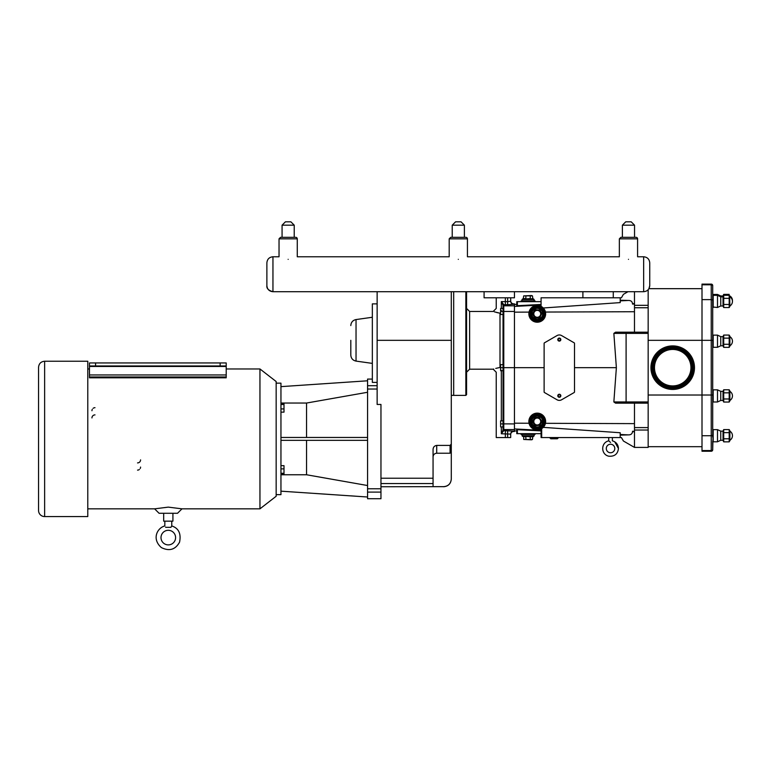 <?xml version="1.0" encoding="UTF-8"?>
<svg xmlns="http://www.w3.org/2000/svg" width="771" height="771" viewBox="0 0 771 771"><rect width="100%" height="100%" fill="white"/><g stroke="black" fill="none" stroke-linecap="round" stroke-linejoin="round"><path stroke-width="1.16" d="M614.795 448.5A4.25 4.25 0 0 1 608.415 452.182A4.25 4.25 0 0 1 608.415 444.819A4.25 4.25 0 0 1 614.795 448.5A4.25 4.25 0 0 1 608.415 452.182A4.25 4.25 0 0 1 608.415 444.819A4.25 4.25 0 0 1 614.795 448.5M610.545 442.429C612.8 440.395 612.8 440.395 610.545 442.429L608.724 440.819L608.724 437.562M689.833 373.945A18.234 18.234 0 0 1 666.443 384.796A18.234 18.234 0 0 1 655.591 361.406A18.234 18.234 0 0 1 678.981 350.554A18.234 18.234 0 0 1 689.833 373.945M693.158 375.159A21.771 21.771 0 0 1 665.228 388.121A21.771 21.771 0 0 1 652.266 360.192A21.771 21.771 0 0 1 680.195 347.229A21.771 21.771 0 0 1 693.158 375.159M702.005 288.672L648.922 288.672L649.741 285.636L649.741 262.844C649.384 259.152 647.351 257.129 643.66 256.772L643.66 291.708L582.895 291.708L582.895 297.789L613.273 297.789L613.273 291.708L514.459 291.708L514.459 297.789L484.082 297.789L484.082 291.708L514.459 291.708L272.953 291.708L272.953 256.772C269.262 257.129 267.238 259.152 266.882 262.844L266.882 285.636C267.238 289.327 269.262 291.351 272.953 291.708C268.51 290.484 266.487 288.46 266.882 285.636M627.96 291.708L623.411 294.339L621.416 297.789L613.273 297.789M582.895 297.789L541.078 297.789L541.078 306.366L532.616 306.848M541.078 430.893L541.078 433.678L516.772 433.678L516.772 429.659L541.078 430.893L541.078 428.984L541.078 437.562L621.416 437.562L623.411 441.012L634.485 447.411L648.16 447.411L648.16 332.185L634.485 332.185L648.16 332.185L648.16 289.723M729.193 338.141L723.699 338.141L723.699 335.077L729.193 335.077L729.193 344.28L723.699 344.28L723.699 338.151L729.193 338.141M729.867 346.198L729.193 347.355L723.699 347.355L723.699 344.29L729.193 344.29L729.193 347.355L729.867 346.198L729.867 336.233L729.193 335.077L723.699 335.077L723.034 336.657L723.699 335.077M729.193 298.338L723.699 298.338L723.699 295.274L729.193 295.274L729.193 304.478L723.699 304.478L723.699 298.348L729.193 298.338M729.867 306.386L729.193 307.552L723.699 307.552L723.699 304.487L729.193 304.487L729.193 307.552L729.867 306.386L729.665 296.083M729.193 392.834L723.699 392.834L723.699 389.769L729.193 389.769L729.193 398.973L723.699 398.973L723.699 392.844L729.193 392.834M729.867 400.891L729.193 402.048L723.699 402.048L723.699 398.983L729.193 398.983L729.193 402.048L729.867 400.891L729.867 390.926L729.193 389.769L723.699 389.769L723.034 391.35L720.76 391.35L717.502 389.837L713.185 389.837L713.185 401.99L717.502 401.99L717.502 389.837M729.193 432.647L723.699 432.647L723.699 429.582L729.193 429.582L729.193 438.776L723.699 438.776L723.699 432.647L729.193 432.647M712.703 449.782A1.455 1.455 0 0 1 711.238 451.237A1.455 1.455 0 0 0 712.703 449.782L713.185 429.64L713.185 441.793L717.502 441.793L720.76 440.27L723.034 440.27L723.699 441.85L729.193 441.85L729.867 440.694L729.193 441.85L723.699 441.85L723.699 438.786L729.193 438.786L729.193 441.85L729.867 440.694L729.867 430.738L729.193 429.582L723.699 429.582L723.034 431.153L720.76 431.153L717.502 429.64L713.185 429.64L712.703 437.167L712.703 285.925L712.703 307.003L717.502 307.484L717.502 294.445L713.185 294.445M717.502 347.297L720.76 345.774L723.034 345.774L723.034 336.657L720.76 336.657L717.502 335.134L713.185 335.134L713.185 347.297L717.502 347.297L717.502 335.134M723.034 345.774L723.699 347.355L723.034 345.774M717.502 307.484L720.76 305.971L723.034 305.971L723.034 295.968L723.699 294.387L729.193 294.387L723.699 294.387L723.362 296.083M723.034 305.971L723.699 307.552L723.034 305.971M729.867 296.43L729.193 295.274L723.699 295.274L723.034 296.854L720.76 296.854L720.76 295.968L717.502 294.445M717.502 401.99L720.76 400.467L723.034 400.467L723.034 391.35M723.034 400.467L723.699 402.048L723.034 400.467M723.699 441.85L723.034 440.27L723.034 431.153M711.238 284.113L702.005 284.113L702.005 284.788L711.238 284.788A1.455 1.137 180 0 1 712.703 285.925L712.703 285.578A1.455 1.455 0 0 0 711.238 284.113L711.238 340.329L712.703 340.329L712.703 337.765M720.76 345.774L720.76 336.657M720.76 305.971L720.76 296.854L717.502 295.332L713.185 295.332L713.185 307.484M712.703 399.523L712.703 392.545M720.76 400.467L720.76 391.35M720.76 440.27L720.76 431.153M717.502 441.793L717.502 429.64M712.703 397.248L712.703 434.603A1.455 1.137 -0 0 1 711.238 435.731L711.238 450.563A1.455 1.137 0 0 0 712.703 449.426L712.703 441.079M712.703 297.635L712.703 340.088M711.238 451.237L702.005 451.237L711.238 451.237L711.238 450.563L702.005 450.563L702.005 451.237M702.005 450.563L702.005 284.788M634.485 427.597L648.16 427.597M634.485 447.411L634.485 403.166L626.601 403.166L648.16 403.166M634.485 423.626L545.444 423.308L543.266 427.365L620.202 432.743L620.202 437.562M634.485 431.336L632.538 431.268C632.413 433.765 630.977 434.969 628.22 434.883L620.202 435.143M632.538 431.268L634.485 432.068M634.485 307.754L648.16 307.754M634.485 291.708L634.485 332.185M634.485 304.015L632.538 304.082L634.485 303.282M620.202 297.789L620.202 302.608L543.266 307.986L545.444 312.043L634.485 311.725M620.202 300.883L628.22 300.468C630.977 300.382 632.413 301.586 632.538 304.082M648.16 332.185L615.576 332.185L613.851 333.4L648.16 333.4M514.459 430.873L516.772 430.999L516.772 433.678M514.459 304.478L516.772 304.352L516.772 301.683L516.772 305.692L517.38 305.702L517.38 301.683L516.772 301.683M541.078 304.458L517.38 305.702M628.22 300.468L620.202 300.208M541.078 301.683L517.38 301.683M561.625 335.587L574.202 342.844A0.607 0.607 0 0 1 574.501 343.374L574.501 391.976A0.607 0.607 0 0 1 574.202 392.506L561.625 399.764A4.616 4.616 0 0 1 556.999 399.764L544.422 392.506A0.607 0.607 0 0 1 544.124 391.976L544.124 343.374A0.607 0.607 0 0 1 544.422 342.844L556.999 335.587A4.616 4.616 0 0 1 561.625 335.587M510.691 300.815A3.045 3.036 90 0 0 513.737 303.87L514.459 303.87L514.459 312.159L529.041 312.11L529.446 310.761M541.685 437.562L541.685 428.637L534.592 429.476M529.446 424.59L529.041 423.24L514.459 423.192L514.459 431.49L513.737 431.49A3.045 3.036 90 0 0 510.691 434.536M528.867 313.836A8.385 8.385 0 0 1 541.444 306.569A8.385 8.385 0 0 1 541.444 321.093A8.385 8.385 0 0 1 528.867 313.836M544.846 313.836A7.594 7.594 0 0 1 537.252 321.43A7.594 7.594 0 0 1 529.658 313.836A7.594 7.594 0 0 1 537.252 306.232A7.594 7.594 0 0 1 544.846 313.836A7.594 7.594 0 0 0 537.252 306.232A7.594 7.594 0 0 0 529.658 313.836A7.594 7.594 0 0 0 537.252 321.43A7.594 7.594 0 0 0 544.846 313.836M528.867 421.515A8.385 8.385 0 0 1 541.444 414.258A8.385 8.385 0 0 1 541.444 428.782A8.385 8.385 0 0 1 528.867 421.515M544.846 421.515A7.594 7.594 0 0 1 537.252 429.119A7.594 7.594 0 0 1 529.658 421.515A7.594 7.594 0 0 1 537.252 413.921A7.594 7.594 0 0 1 544.846 421.515A7.594 7.594 0 0 0 537.252 413.921A7.594 7.594 0 0 0 529.658 421.515A7.594 7.594 0 0 0 537.252 429.119A7.594 7.594 0 0 0 544.846 421.515M648.16 401.951L626.1 401.951L626.601 403.166L615.576 403.166L613.851 401.951L616.376 367.68L613.851 333.4M574.501 367.68L616.376 367.68M514.459 312.159L514.459 367.68L544.124 367.68M503.039 367.68L500.61 367.68L500.61 370.716L503.039 370.716L503.039 420.85L503.039 367.68L503.039 430.093L501.333 433.765L503.771 430.661L503.771 311.436L503.039 311.484L503.039 305.258L503.039 367.68L514.459 367.68L514.459 423.192M557.443 438.709L558.165 437.976L557.443 438.709L550.783 438.776L557.269 438.776L550.783 438.776L557.269 438.776L550.783 438.776L550.051 437.562M541.637 421.515L539.449 417.718L535.055 417.718L532.867 421.515L535.055 425.322L539.449 425.322L541.637 421.515L539.449 425.322L535.055 425.322L532.867 421.515L535.055 417.718L539.449 417.718L542.061 421.515L539.449 417.718M533.802 421.515A3.45 3.45 0 0 1 537.252 418.065A3.45 3.45 0 0 1 540.702 421.515A3.45 3.45 0 0 1 537.252 424.975A3.45 3.45 0 0 1 533.802 421.515M539.652 417.352L534.852 417.352L532.443 421.515L534.852 425.679L539.449 425.322M543.333 421.515A6.081 6.081 0 0 0 537.252 415.444A6.081 6.081 0 0 0 531.171 421.515A6.081 6.081 0 0 0 537.252 427.597A6.081 6.081 0 0 0 543.333 421.515M539.449 317.633L541.637 313.836L539.449 310.038L535.055 310.038L532.867 313.836L535.055 317.633L539.449 317.633L535.055 317.633L532.867 313.836L535.055 310.038L539.449 310.038L541.637 313.836L539.652 317.999L541.637 313.836M540.702 313.836A3.45 3.45 0 0 0 537.252 310.376A3.45 3.45 0 0 0 533.802 313.836A3.45 3.45 0 0 0 537.252 317.286A3.45 3.45 0 0 0 540.702 313.836M539.449 310.038L534.852 309.672L532.443 313.836L534.852 317.999L539.652 317.999M543.333 313.836A6.081 6.081 0 0 0 537.252 307.754A6.081 6.081 0 0 0 531.171 313.836A6.081 6.081 0 0 0 537.252 319.907A6.081 6.081 0 0 0 543.333 313.836A6.081 6.081 0 0 1 537.252 319.907A6.081 6.081 0 0 1 531.171 313.836M521.09 301.683L521.09 300.921L535.064 300.921L535.064 301.683M532.462 295.881L523.692 295.881L531.527 295.544L532.462 295.881L532.886 298.946M523.692 295.881L523.268 298.946M525.88 295.881L525.88 298.579L523.692 298.579M530.265 295.881L530.265 298.579L525.668 298.946M530.477 298.946L532.462 298.579M521.996 300.921L521.996 299.553L534.149 299.553L534.149 300.921M534.149 299.553L533.542 298.946L522.603 298.946L521.996 299.553M521.09 433.678L521.09 434.43L535.064 434.43L535.064 433.678M532.462 439.47L523.692 439.47L531.527 439.807L532.462 439.47L532.886 436.405L530.265 436.772L532.462 436.772M530.265 439.47L530.265 436.772L525.668 436.405L523.268 436.405L525.88 436.772L525.88 439.47M523.692 439.47L523.692 436.772M521.996 434.43L522.603 436.405L533.542 436.405L525.668 436.405M558.243 339.587A1.07 1.07 0 0 1 559.842 338.662A1.07 1.07 0 0 1 559.842 340.512A1.07 1.07 0 0 1 558.243 339.587M557.79 339.587A1.523 1.523 0 0 1 560.074 338.276A1.523 1.523 0 0 1 560.074 340.907A1.523 1.523 0 0 1 557.79 339.587M558.243 395.764A1.07 1.07 0 0 1 559.842 394.839A1.07 1.07 0 0 1 559.842 396.689A1.07 1.07 0 0 1 558.243 395.764M557.79 395.764A1.523 1.523 0 0 1 560.074 394.453A1.523 1.523 0 0 1 560.074 397.084A1.523 1.523 0 0 1 557.79 395.764M541.078 437.562L541.078 433.678M613.851 401.951L626.1 401.951L626.1 333.4L626.601 332.185M500.61 367.68L500.61 364.635L503.039 364.635L503.039 314.501L500.61 314.501L500.61 308.419L503.039 308.419M501.333 426.932L501.333 433.765L510.691 434.112L510.691 437.562L496.235 437.562L496.235 372.229L493.189 369.193L493.71 369.02M514.459 311.436L503.771 311.436L503.742 304.564L501.333 301.586L507.655 301.673L507.655 304.699L513.737 304.275A3.036 3.036 180 0 1 510.691 301.249L510.691 297.789L510.691 301.249L507.655 301.673L507.655 297.789M501.333 310.347C494.654 307.966 494.654 307.966 501.333 310.347M465.848 291.708L465.848 395.388L453.695 395.388L453.695 291.708M500.61 311.465L503.039 311.465L503.039 314.501M503.039 420.85L503.039 426.932L500.61 426.932L500.61 420.85L503.039 420.85M501.333 370.311C494.654 372.692 494.654 372.692 501.333 370.311M510.691 434.112A3.036 3.036 180 0 1 513.737 431.076L503.771 430.661A0.732 0.723 180 0 1 503.039 429.929M501.333 308.419L501.333 301.586L503.039 305.258A0.732 0.694 180 0 1 503.742 304.564M500.61 312.525A3.036 1.32 -79.9 0 1 500.003 313.199L496.717 312.525M494.356 311.85L500.003 313.199A3.036 2.853 180 0 0 500.61 313.142M495.743 368.403L500.003 367.449C491.088 369.608 491.088 369.608 500.003 367.449A3.036 1.32 -100.1 0 1 500.61 368.133M500.61 367.507A3.036 2.853 0 0 0 500.003 367.449L500.003 313.199M493.189 369.193L469.616 369.193L469.616 311.465L493.189 311.465L496.235 308.419L496.235 297.789M469.616 369.193L466.571 372.229L466.571 308.419L469.616 311.465M465.848 395.388L466.571 394.656L466.571 291.708M505.352 297.789L505.352 304.699L503.771 304.69A0.732 0.723 180 0 0 503.039 305.422M503.742 430.787A0.732 0.694 180 0 1 503.039 430.093M502.615 304.034L501.613 302.078M503.039 423.886L500.61 423.886M450.081 453.223L451.295 452.008L451.295 444.038L451.295 479.003C450.842 483.658 448.288 486.212 443.643 486.665L433.061 486.665L433.061 449.551C433.167 447.17 434.391 445.792 436.714 445.416L450.081 445.416L450.081 453.223L436.714 453.223C434.497 453.444 433.283 454.659 433.061 456.875C433.283 454.659 434.497 453.444 436.714 453.223L436.714 445.416M450.081 445.416L451.295 444.038L451.295 291.708M380.961 488.766L367.565 488.766L367.565 498.721L380.961 498.721L380.961 404.457L377.135 404.457L377.135 291.708M367.565 488.766L367.565 389.037L377.135 389.037M377.135 385.693L367.565 385.693L367.565 379.081L372.345 379.081M377.135 382.397L372.345 382.397L372.345 303.87L377.135 303.87M367.565 385.693L367.565 389.037M276.163 383.158L280.952 383.158L280.952 494.645L276.163 494.645M280.952 474.763L306.55 474.763L367.565 485.528M280.952 491.166L367.565 497.006M306.55 437.465L306.55 403.04L280.952 403.04M306.55 474.763L306.55 440.337M367.565 392.275L306.55 403.04M367.565 380.797L280.952 386.637M280.952 437.465L367.565 437.465M367.565 440.337L280.952 440.337M280.952 465.645L283.998 465.645L283.998 474.464L280.952 474.464M280.952 468.874L283.998 468.874M280.952 473.278L283.998 473.278M280.952 403.339L283.998 403.339L283.998 412.148L280.952 412.148M280.952 404.524L283.998 404.524M280.952 408.929L283.998 408.929M350.805 340.329L350.805 355.084C351.056 358.38 352.8 360.394 356.038 361.098L356.038 319.56L372.345 317.267M433.167 448.568L433.447 447.72M276.163 438.901L276.163 496.264L259.952 508.841L259.952 368.962L276.163 381.529L276.163 438.901M44.631 516.57L44.631 361.233L87.778 361.233L87.778 516.57L44.631 516.57A6.081 6.081 0 0 1 38.55 510.489L38.55 367.314L38.55 510.489M226.211 365.974L226.211 362.939L220.13 362.939L220.13 365.974L226.211 365.974L226.211 377.8L89.475 377.8L89.475 364.423M226.211 376.961L89.475 376.961M220.13 362.939L89.475 362.939L89.475 365.974L95.556 365.974L95.556 362.939M220.13 365.974L95.556 365.974M168.3 507.125L181.966 508.841L177.532 513.274L159.057 513.274L154.624 508.841L168.3 507.125M140.573 467.072A3.036 3.036 0 0 1 140.245 468.46M139.387 469.491A3.036 3.036 0 0 1 137.537 470.117M140.573 459.873A3.036 3.036 0 0 1 137.537 462.908M172.916 513.274L172.916 521.157L163.674 521.157L163.674 513.274M171.76 521.157L171.76 525.947L170.921 527.316L171.76 525.947C178.66 528.212 181.262 533.609 179.566 542.138C175.431 549.665 169.369 551.487 161.399 547.603C151.501 539.006 157.245 527.865 164.83 525.947L164.83 521.157M170.921 527.316L165.678 527.316C164.637 525.514 164.637 525.514 165.678 527.316C164.637 525.514 164.637 525.514 165.678 527.316L165.592 527.104M168.3 530.303A7.296 7.296 0 0 1 174.612 541.242A7.296 7.296 0 0 1 161.977 541.242A7.296 7.296 0 0 1 168.3 530.303M91.951 410.721A3.036 3.036 0 0 1 92.289 409.343M93.146 408.312A3.036 3.036 0 0 1 94.997 407.686M91.951 417.93A3.036 3.036 0 0 1 94.997 414.885M582.895 291.708L514.459 291.708M628.471 237.323L636.065 237.323A1.523 1.523 0 0 1 637.588 238.837L637.588 256.772L643.66 256.772C647.351 257.129 649.384 259.152 649.741 262.844M285.415 221.826L282.07 225.171L294.223 225.171L290.889 221.826L285.415 221.826L282.07 225.171L282.07 237.323L280.557 237.323L295.746 237.323A1.523 1.523 0 0 1 297.269 238.837L297.269 256.772L449.194 256.772L449.194 238.837L467.428 238.837L467.428 256.772L619.354 256.772L619.354 238.837L637.588 238.837A1.523 1.523 0 0 0 636.065 237.323L620.877 237.323L622.39 237.323L622.39 225.171L634.543 225.171L631.208 221.826L625.734 221.826L622.39 225.171M458.311 259.335C446.554 256.502 446.554 256.502 458.311 259.335C470.059 256.502 470.059 256.502 458.311 259.335M288.152 259.335C276.394 256.502 276.394 256.502 288.152 259.335C299.9 256.502 299.9 256.502 288.152 259.335M628.471 259.335C616.713 256.502 616.713 256.502 628.471 259.335C640.229 256.502 640.229 256.502 628.471 259.335M295.746 237.323L280.557 237.323L279.035 238.837L297.269 238.837A1.523 1.523 0 0 0 295.746 237.323M465.906 237.323L464.383 237.323L465.906 237.323A1.523 1.523 0 0 1 467.428 238.837A1.523 1.523 0 0 0 465.906 237.323L450.717 237.323L452.23 237.323L450.717 237.323L449.194 238.837L450.717 237.323M458.311 237.323L452.23 237.323L452.23 225.171L464.383 225.171L461.048 221.826L455.574 221.826L452.23 225.171L452.23 237.323M691.182 374.436A19.67 19.67 0 0 0 679.473 349.205A19.67 19.67 0 0 0 654.242 360.915A19.67 19.67 0 0 0 665.951 386.146A19.67 19.67 0 0 0 691.182 374.436M666.067 385.818A19.323 19.323 0 0 1 654.569 361.03A19.323 19.323 0 0 1 679.357 349.533A19.323 19.323 0 0 1 690.855 374.32A19.323 19.323 0 0 1 666.067 385.818M691.211 374.446A19.699 19.699 0 0 1 665.942 386.175A19.699 19.699 0 0 1 654.213 360.905A19.699 19.699 0 0 1 679.482 349.176A19.699 19.699 0 0 1 691.211 374.446M692.059 374.754A20.605 20.605 0 0 0 679.791 348.328A20.605 20.605 0 0 0 653.365 360.597A20.605 20.605 0 0 0 665.633 387.023A20.605 20.605 0 0 0 692.059 374.754M665.749 386.695A20.258 20.258 0 0 1 653.692 360.712A20.258 20.258 0 0 1 679.675 348.656A20.258 20.258 0 0 1 691.732 374.639A20.258 20.258 0 0 1 665.749 386.695M653.721 360.722A20.229 20.229 0 0 1 679.665 348.685A20.229 20.229 0 0 1 691.703 374.629A20.229 20.229 0 0 1 665.758 386.666A20.229 20.229 0 0 1 653.721 360.722M712.703 395.022L711.238 395.022L711.238 340.329L648.16 340.329M702.005 435.731L711.238 435.731L711.238 395.022L648.16 395.022M702.005 299.62L711.238 299.62A1.455 1.137 -0 0 1 712.703 300.748M634.485 430.025L648.16 430.025M620.202 434.468L628.22 434.883M634.485 305.326L648.16 305.326M514.459 428.936L541.078 430.334M514.459 306.415L541.078 305.017M557.992 437.562L549.887 437.976M539.652 425.679L542.061 421.515M542.726 421.515A5.474 5.474 0 0 1 537.252 426.989A5.474 5.474 0 0 1 531.788 421.515A5.474 5.474 0 0 1 537.252 416.051A5.474 5.474 0 0 1 542.726 421.515M543.94 421.515A6.688 6.688 0 0 0 537.252 414.837A6.688 6.688 0 0 0 530.564 421.515A6.688 6.688 0 0 0 537.252 428.204A6.688 6.688 0 0 0 543.94 421.515M544.239 421.515A6.987 6.987 0 0 1 537.252 428.512A6.987 6.987 0 0 1 530.265 421.515A6.987 6.987 0 0 1 537.252 414.528A6.987 6.987 0 0 1 544.239 421.515M542.061 313.836L539.652 309.672M542.726 313.836A5.474 5.474 0 0 1 534.515 318.568A5.474 5.474 0 0 1 534.515 309.094A5.474 5.474 0 0 1 542.726 313.836M543.94 313.836A6.688 6.688 0 0 0 533.908 308.043A6.688 6.688 0 0 0 533.908 319.618A6.688 6.688 0 0 0 543.94 313.836M544.239 313.836A6.987 6.987 0 0 1 533.754 319.888A6.987 6.987 0 0 1 533.754 307.783A6.987 6.987 0 0 1 544.239 313.836M534.149 434.43L534.149 435.798L521.996 435.798M517.38 433.678L517.38 429.649M505.352 437.562L505.352 430.652M507.655 437.562L507.655 430.652M501.333 370.716L501.333 420.85M505.352 304.699L507.655 304.699M514.459 429.553L503.771 429.553A0.732 0.723 180 0 1 503.039 428.83M514.459 423.915L503.039 423.867M514.459 305.798L503.771 305.798A0.732 0.723 180 0 0 503.039 306.521M451.295 340.329L377.135 340.329M433.061 478.232L380.961 478.232M380.961 483.552L433.061 483.552M443.643 486.665L380.961 486.742M367.565 492.11L380.961 492.11M226.211 374.957L89.475 374.957M226.211 366.456L89.475 366.456M614.718 441.793L618.438 448.5C617.773 454.042 614.564 456.615 608.82 456.21C600.85 454.611 600.551 442.699 608.724 440.819C600.551 442.699 600.85 454.611 608.82 456.21C614.564 456.615 617.773 454.042 618.438 448.5C618.188 444.539 616.164 441.976 612.367 440.819L613.244 441.079M702.005 446.679L648.16 446.679M729.193 347.355L723.699 347.355M729.193 307.552L723.699 307.552M729.193 402.048L723.699 402.048M729.867 430.738L729.193 429.582L723.699 429.582M713.185 401.99L712.703 401.498L713.185 401.99M729.867 345.774A5.31 5.31 0 0 0 729.867 336.657M713.185 347.297L712.703 346.805L713.185 347.297M729.867 305.971A5.31 5.31 0 0 0 729.867 296.854M729.867 400.467A5.31 5.31 0 0 0 729.867 391.35M729.867 440.27A5.31 5.31 0 0 0 729.867 431.153M732.431 300.969A5.31 5.31 0 0 0 729.867 295.968M723.034 295.968L720.76 295.968M534.149 435.798L533.542 436.405M612.367 440.819L612.367 437.562M451.295 395.359L453.695 395.359M443.643 486.742C448.288 486.289 450.842 483.735 451.295 479.08M356.038 361.098L372.345 363.392M356.038 319.56C352.8 320.264 351.056 322.278 350.805 325.574M87.778 508.841L154.624 508.841M181.966 508.841L259.952 508.841M87.778 368.962L89.475 368.962M226.211 368.962L259.952 368.962M44.631 361.233C40.94 361.589 38.907 363.623 38.55 367.314M619.354 238.837L620.877 237.323L619.354 238.837M643.66 291.708C647.351 291.351 649.384 289.327 649.741 285.636M280.557 237.323L279.035 238.837L279.035 256.772L272.953 256.772C269.262 257.129 267.238 259.152 266.882 262.844M634.543 237.323L634.543 225.171M290.889 221.826L294.223 225.171L294.223 237.323M464.383 237.323L464.383 225.171"/></g></svg>
